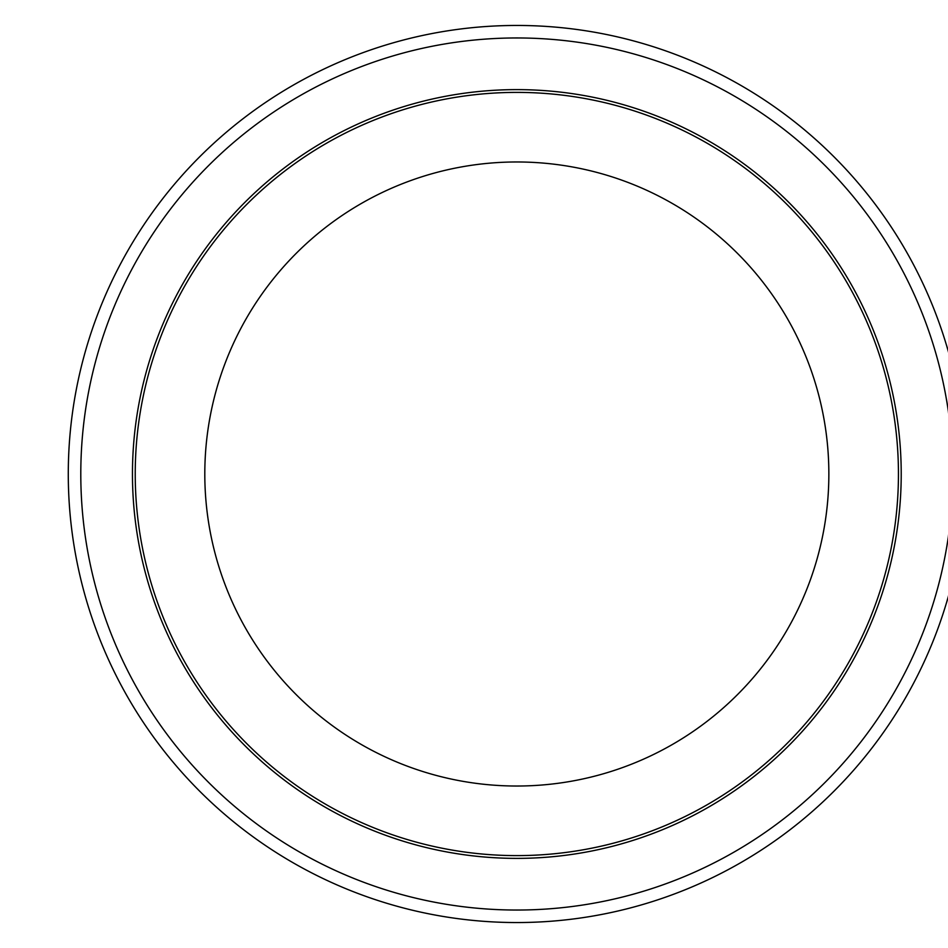 <?xml version="1.0" encoding="UTF-8"?>
<svg xmlns="http://www.w3.org/2000/svg" width="948" height="948" viewBox="0 0 948 948"><rect width="100%" height="100%" fill="white"/><g stroke="black" fill="none" stroke-linecap="round" stroke-linejoin="round"><path stroke-width="1.42" d="M68.28 474A448.558 448.558 0 0 0 741.111 862.455A448.558 448.558 0 0 0 741.111 85.545A448.558 448.558 0 0 0 68.28 474A448.558 448.558 0 0 0 741.111 862.455A448.558 448.558 0 0 0 741.111 85.545A448.558 448.558 0 0 0 68.28 474M135.232 474A381.606 381.606 0 0 0 707.635 804.485A381.606 381.606 0 0 0 707.635 143.515A381.606 381.606 0 0 0 135.232 474M204.804 474A312.034 312.034 0 0 0 672.843 744.227A312.034 312.034 0 0 0 672.843 203.773A312.034 312.034 0 0 0 204.804 474M80.793 474A436.044 436.044 0 0 0 734.854 851.624A436.044 436.044 0 0 0 734.854 96.376A436.044 436.044 0 0 0 80.793 474M132.459 474A384.367 384.367 0 0 0 709.021 806.878A384.367 384.367 0 0 0 709.021 141.122A384.367 384.367 0 0 0 132.459 474"/></g></svg>
